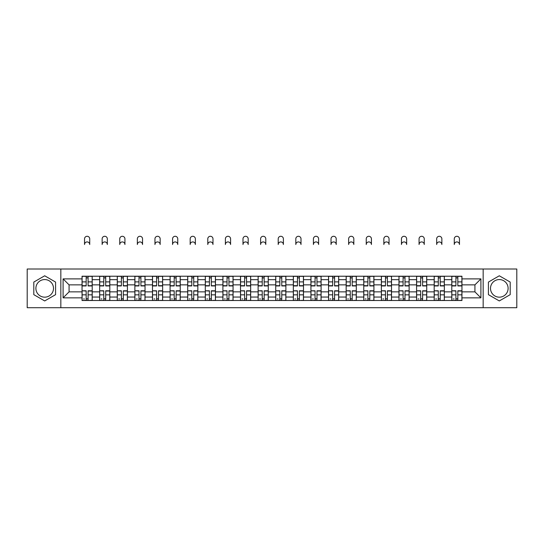 <?xml version="1.0" encoding="UTF-8"?>
<svg xmlns="http://www.w3.org/2000/svg" width="544" height="544" viewBox="0 0 544 544"><rect width="100%" height="100%" fill="white"/><g stroke="black" fill="none" stroke-linecap="round" stroke-linejoin="round"><path stroke-width="0.82" d="M44.696 297.167A8.806 8.806 0 0 1 35.89 288.368A8.806 8.806 0 0 1 44.696 279.562A8.806 8.806 0 0 1 53.496 288.368A8.806 8.806 0 0 1 44.696 297.167M499.304 297.167A8.806 8.806 0 0 1 490.504 288.368A8.806 8.806 0 0 1 499.304 279.562A8.806 8.806 0 0 1 508.11 288.368A8.806 8.806 0 0 1 499.304 297.167M483.167 307.72L516.8 307.72L516.8 269.008L27.2 269.008L27.2 307.72L483.167 307.72L483.167 269.008M99.661 300.499L99.661 279.677L92.208 279.677L92.208 300.499M92.208 279.677L92.208 276.23M99.661 279.677L99.661 276.23M109.813 276.23L109.813 300.499M117.266 300.499L117.266 276.23M127.425 276.23L127.425 300.499M134.871 300.499L134.871 276.23M145.03 276.23L145.03 300.499M152.476 300.499L152.476 276.23M162.636 276.23L162.636 300.499M170.082 300.499L170.082 276.23M180.241 276.23L180.241 300.499M187.694 300.499L187.694 276.23M197.846 276.23L197.846 300.499M205.299 300.499L205.299 276.23M215.458 276.23L215.458 300.499M222.904 300.499L222.904 276.23M233.063 276.23L233.063 300.499M240.509 300.499L240.509 276.23M250.668 276.23L250.668 300.499M258.121 300.499L258.121 276.23M268.274 276.23L268.274 300.499M275.726 300.499L275.726 276.23M285.879 276.23L285.879 300.499M293.332 300.499L293.332 276.23M303.491 276.23L303.491 300.499M310.937 300.499L310.937 276.23M321.096 276.23L321.096 300.499M328.542 300.499L328.542 276.23M338.701 276.23L338.701 300.499M346.154 300.499L346.154 276.23M356.306 276.23L356.306 300.499M363.759 300.499L363.759 276.23M373.918 276.23L373.918 300.499M381.364 300.499L381.364 276.23M391.524 276.23L391.524 300.499M398.97 300.499L398.97 276.23M409.129 276.23L409.129 300.499M416.575 300.499L416.575 276.23M426.734 276.23L426.734 300.499M434.187 300.499L434.187 276.23M444.339 276.23L444.339 300.499M451.792 300.499L451.792 276.23M451.792 291.863L444.339 291.863M434.187 291.863L426.734 291.863M416.575 291.863L409.129 291.863M398.97 291.863L391.524 291.863M381.364 291.863L373.918 291.863M363.759 291.863L356.306 291.863M346.154 291.863L338.701 291.863M328.542 291.863L321.096 291.863M310.937 291.863L303.491 291.863M293.332 291.863L285.879 291.863M275.726 291.863L268.274 291.863M258.121 291.863L250.668 291.863M240.509 291.863L233.063 291.863M222.904 291.863L215.458 291.863M205.299 291.863L197.846 291.863M187.694 291.863L180.241 291.863M170.082 291.863L162.636 291.863M152.476 291.863L145.03 291.863M134.871 291.863L127.425 291.863M117.266 291.863L109.813 291.863M99.661 291.863L92.208 291.863M451.792 284.866L444.339 284.866M434.187 284.866L426.734 284.866M416.575 284.866L409.129 284.866M398.97 284.866L391.524 284.866M381.364 284.866L373.918 284.866M363.759 284.866L356.306 284.866M346.154 284.866L338.701 284.866M328.542 284.866L321.096 284.866M310.937 284.866L303.491 284.866M293.332 284.866L285.879 284.866M275.726 284.866L268.274 284.866M258.121 284.866L250.668 284.866M240.509 284.866L233.063 284.866M222.904 284.866L215.458 284.866M205.299 284.866L197.846 284.866M187.694 284.866L180.241 284.866M170.082 284.866L162.636 284.866M152.476 284.866L145.03 284.866M134.871 284.866L127.425 284.866M117.266 284.866L109.813 284.866M99.661 284.866L92.208 284.866M69.074 291.863L82.049 291.863L82.049 284.866L69.074 284.866L69.074 291.863L63.09 297.847L63.09 278.882L82.049 278.882L82.049 284.866M461.951 284.866L461.951 291.863L474.926 291.863L474.926 284.866L461.951 284.866L461.951 276.23L82.049 276.23L82.049 278.882M461.951 278.882L480.91 278.882L480.91 297.847L461.951 297.847L461.951 291.863M82.049 291.863L82.049 300.499L461.951 300.499L461.951 297.847M82.049 297.847L63.09 297.847M60.833 307.72L60.833 269.008M55.583 282.078L44.696 275.788L33.803 282.078L33.803 294.651L44.696 300.941L55.583 294.651L55.583 282.078M510.197 282.078L499.304 275.788L488.417 282.078L488.417 294.651L499.304 300.941L510.197 294.651L510.197 282.078M88.087 298.806L86.17 298.806M86.17 277.923L88.087 277.923M105.699 298.806L103.775 298.806M103.775 277.923L105.699 277.923M123.304 298.806L121.387 298.806M121.387 277.923L123.304 277.923M140.91 298.806L138.992 298.806M138.992 277.923L140.91 277.923M158.515 298.806L156.597 298.806M156.597 277.923L158.515 277.923M176.12 298.806L174.202 298.806M174.202 277.923L176.12 277.923M193.732 298.806L191.808 298.806M191.808 277.923L193.732 277.923M211.337 298.806L209.42 298.806M209.42 277.923L211.337 277.923M228.942 298.806L227.025 298.806M227.025 277.923L228.942 277.923M246.548 298.806L244.63 298.806M244.63 277.923L246.548 277.923M264.153 298.806L262.235 298.806M262.235 277.923L264.153 277.923M281.765 298.806L279.847 298.806M279.847 277.923L281.765 277.923M299.37 298.806L297.452 298.806M297.452 277.923L299.37 277.923M316.975 298.806L315.058 298.806M315.058 277.923L316.975 277.923M334.58 298.806L332.663 298.806M332.663 277.923L334.58 277.923M352.192 298.806L350.268 298.806M350.268 277.923L352.192 277.923M369.798 298.806L367.88 298.806M367.88 277.923L369.798 277.923M387.403 298.806L385.485 298.806M385.485 277.923L387.403 277.923M405.008 298.806L403.09 298.806M403.09 277.923L405.008 277.923M422.613 298.806L420.696 298.806M420.696 277.923L422.613 277.923M440.225 298.806L438.301 298.806M438.301 277.923L440.225 277.923M457.83 298.806L455.913 298.806M455.913 277.923L457.83 277.923M63.09 278.882L69.074 284.866M474.926 291.863L480.91 297.847M474.926 284.866L480.91 278.882M89.726 244.521A2.598 2.598 0 0 0 87.128 241.924A2.598 2.598 0 0 0 84.538 244.521L84.538 238.877A2.598 2.598 0 0 1 87.128 236.28A2.598 2.598 0 0 1 89.726 238.877L89.726 244.521M88.087 285.94L88.087 276.345L92.154 276.345L92.154 285.94L88.087 285.94M86.17 277.814L88.087 277.814M86.17 276.345L82.11 276.345L82.11 285.94L86.17 285.94L86.17 276.345L88.087 276.345M86.17 291.033L82.11 290.788L86.17 290.788L86.17 300.383L82.11 300.383L84.368 300.383M82.11 291.033L82.11 300.383M88.087 298.921L86.17 298.921M84.368 298.921L83.572 298.921M89.896 300.383L92.154 300.383L92.154 290.788L88.087 290.788L88.087 300.383L84.538 300.383M92.154 300.383L89.726 300.383M107.331 244.521A2.598 2.598 0 0 0 104.734 241.924A2.598 2.598 0 0 0 102.143 244.521L102.143 238.877A2.598 2.598 0 0 1 104.734 236.28A2.598 2.598 0 0 1 107.331 238.877L107.331 244.521M105.699 285.94L105.699 276.345L109.759 276.345L109.759 285.94L105.699 285.94M103.775 277.814L105.699 277.814M103.775 276.345L99.715 276.345L99.715 285.94L103.775 285.94L103.775 276.345L105.699 276.345M124.936 244.521A2.598 2.598 0 0 0 122.346 241.924A2.598 2.598 0 0 0 119.748 244.521L119.748 238.877A2.598 2.598 0 0 1 122.346 236.28A2.598 2.598 0 0 1 124.936 238.877L124.936 244.521M123.304 285.94L123.304 276.345L127.364 276.345L127.364 285.94L123.304 285.94M121.387 277.814L123.304 277.814M121.387 276.345L117.32 276.345L117.32 285.94L121.387 285.94L121.387 276.345L123.304 276.345M103.775 291.033L99.715 290.788L103.775 290.788L103.775 300.383L99.715 300.383L101.973 300.383M99.715 291.033L99.715 300.383M105.699 298.921L103.775 298.921M101.973 298.921L101.184 298.921M107.501 300.383L109.759 300.383L109.759 290.788L105.699 290.788L105.699 300.383L102.143 300.383M109.759 300.383L107.331 300.383M121.387 291.033L117.32 290.788L121.387 290.788L121.387 300.383L117.32 300.383L119.578 300.383M117.32 291.033L117.32 300.383M123.304 298.921L121.387 298.921M119.578 298.921L118.789 298.921M125.106 300.383L127.364 300.383L127.364 290.788L123.304 290.788L123.304 300.383L119.748 300.383M127.364 300.383L124.936 300.383M142.548 244.521A2.598 2.598 0 0 0 139.951 241.924A2.598 2.598 0 0 0 137.353 244.521L137.353 238.877A2.598 2.598 0 0 1 139.951 236.28A2.598 2.598 0 0 1 142.548 238.877L142.548 244.521M140.91 285.94L140.91 276.345L144.976 276.345L144.976 285.94L140.91 285.94M138.992 277.814L140.91 277.814M138.992 276.345L134.926 276.345L134.926 285.94L138.992 285.94L138.992 276.345L140.91 276.345M160.154 244.521A2.598 2.598 0 0 0 157.556 241.924A2.598 2.598 0 0 0 154.958 244.521L154.958 238.877A2.598 2.598 0 0 1 157.556 236.28A2.598 2.598 0 0 1 160.154 238.877L160.154 244.521M158.515 285.94L158.515 276.345L162.581 276.345L162.581 285.94L158.515 285.94M156.597 277.814L158.515 277.814M156.597 276.345L152.538 276.345L152.538 285.94L156.597 285.94L156.597 276.345L158.515 276.345M177.759 244.521A2.598 2.598 0 0 0 175.161 241.924A2.598 2.598 0 0 0 172.57 244.521L172.57 238.877A2.598 2.598 0 0 1 175.161 236.28A2.598 2.598 0 0 1 177.759 238.877L177.759 244.521M176.12 285.94L176.12 276.345L180.186 276.345L180.186 285.94L176.12 285.94M174.202 277.814L176.12 277.814M174.202 276.345L170.143 276.345L170.143 285.94L174.202 285.94L174.202 276.345L176.12 276.345M138.992 291.033L134.926 290.788L138.992 290.788L138.992 300.383L134.926 300.383L137.183 300.383M134.926 291.033L134.926 300.383M140.91 298.921L138.992 298.921M137.183 298.921L136.394 298.921M142.718 300.383L144.976 300.383L144.976 290.788L140.91 290.788L140.91 300.383L137.353 300.383M144.976 300.383L142.548 300.383M156.597 291.033L152.538 290.788L156.597 290.788L156.597 300.383L152.538 300.383L154.788 300.383M152.538 291.033L152.538 300.383M158.515 298.921L156.597 298.921M154.788 298.921L154 298.921M160.324 300.383L162.581 300.383L162.581 290.788L158.515 290.788L158.515 300.383L154.958 300.383M162.581 300.383L160.154 300.383M174.202 291.033L170.143 290.788L174.202 290.788L174.202 300.383L170.143 300.383L172.4 300.383M170.143 291.033L170.143 300.383M176.12 298.921L174.202 298.921M172.4 298.921L171.612 298.921M177.929 300.383L180.186 300.383L180.186 290.788L176.12 290.788L176.12 300.383L172.57 300.383M180.186 300.383L177.759 300.383M195.364 244.521A2.598 2.598 0 0 0 192.773 241.924A2.598 2.598 0 0 0 190.176 244.521L190.176 238.877A2.598 2.598 0 0 1 192.773 236.28A2.598 2.598 0 0 1 195.364 238.877L195.364 244.521M193.732 285.94L193.732 276.345L197.792 276.345L197.792 285.94L193.732 285.94M191.808 277.814L193.732 277.814M191.808 276.345L187.748 276.345L187.748 285.94L191.808 285.94L191.808 276.345L193.732 276.345M191.808 291.033L187.748 290.788L191.808 290.788L191.808 300.383L187.748 300.383L190.006 300.383M187.748 291.033L187.748 300.383M193.732 298.921L191.808 298.921M190.006 298.921L189.217 298.921M195.534 300.383L197.792 300.383L197.792 290.788L193.732 290.788L193.732 300.383L190.176 300.383M197.792 300.383L195.364 300.383M212.976 244.521A2.598 2.598 0 0 0 210.378 241.924A2.598 2.598 0 0 0 207.781 244.521L207.781 238.877A2.598 2.598 0 0 1 210.378 236.28A2.598 2.598 0 0 1 212.976 238.877L212.976 244.521M211.337 285.94L211.337 276.345L215.397 276.345L215.397 285.94L211.337 285.94M209.42 277.814L211.337 277.814M209.42 276.345L205.353 276.345L205.353 285.94L209.42 285.94L209.42 276.345L211.337 276.345M209.42 291.033L205.353 290.788L209.42 290.788L209.42 300.383L205.353 300.383L207.611 300.383M205.353 291.033L205.353 300.383M211.337 298.921L209.42 298.921M207.611 298.921L206.822 298.921M213.139 300.383L215.397 300.383L215.397 290.788L211.337 290.788L211.337 300.383L207.781 300.383M215.397 300.383L212.976 300.383M230.581 244.521A2.598 2.598 0 0 0 227.984 241.924A2.598 2.598 0 0 0 225.386 244.521L225.386 238.877A2.598 2.598 0 0 1 227.984 236.28A2.598 2.598 0 0 1 230.581 238.877L230.581 244.521M228.942 285.94L228.942 276.345L233.009 276.345L233.009 285.94L228.942 285.94M227.025 277.814L228.942 277.814M227.025 276.345L222.958 276.345L222.958 285.94L227.025 285.94L227.025 276.345L228.942 276.345M227.025 291.033L222.958 290.788L227.025 290.788L227.025 300.383L222.958 300.383L225.216 300.383M222.958 291.033L222.958 300.383M228.942 298.921L227.025 298.921M225.216 298.921L224.427 298.921M230.751 300.383L233.009 300.383L233.009 290.788L228.942 290.788L228.942 300.383L225.386 300.383M233.009 300.383L230.581 300.383M248.186 244.521A2.598 2.598 0 0 0 245.589 241.924A2.598 2.598 0 0 0 242.991 244.521L242.991 238.877A2.598 2.598 0 0 1 245.589 236.28A2.598 2.598 0 0 1 248.186 238.877L248.186 244.521M246.548 285.94L246.548 276.345L250.614 276.345L250.614 285.94L246.548 285.94M244.63 277.814L246.548 277.814M244.63 276.345L240.57 276.345L240.57 285.94L244.63 285.94L244.63 276.345L246.548 276.345M244.63 291.033L240.57 290.788L244.63 290.788L244.63 300.383L240.57 300.383L242.828 300.383M240.57 291.033L240.57 300.383M246.548 298.921L244.63 298.921M242.828 298.921L242.032 298.921M248.356 300.383L250.614 300.383L250.614 290.788L246.548 290.788L246.548 300.383L242.991 300.383M250.614 300.383L248.186 300.383M265.792 244.521A2.598 2.598 0 0 0 263.194 241.924A2.598 2.598 0 0 0 260.603 244.521L260.603 238.877A2.598 2.598 0 0 1 263.194 236.28A2.598 2.598 0 0 1 265.792 238.877L265.792 244.521M264.153 285.94L264.153 276.345L268.219 276.345L268.219 285.94L264.153 285.94M262.235 277.814L264.153 277.814M262.235 276.345L258.176 276.345L258.176 285.94L262.235 285.94L262.235 276.345L264.153 276.345M262.235 291.033L258.176 290.788L262.235 290.788L262.235 300.383L258.176 300.383L260.433 300.383M258.176 291.033L258.176 300.383M264.153 298.921L262.235 298.921M260.433 298.921L259.644 298.921M265.962 300.383L268.219 300.383L268.219 290.788L264.153 290.788L264.153 300.383L260.603 300.383M268.219 300.383L265.792 300.383M283.397 244.521A2.598 2.598 0 0 0 280.806 241.924A2.598 2.598 0 0 0 278.208 244.521L278.208 238.877A2.598 2.598 0 0 1 280.806 236.28A2.598 2.598 0 0 1 283.397 238.877L283.397 244.521M281.765 285.94L281.765 276.345L285.824 276.345L285.824 285.94L281.765 285.94M279.847 277.814L281.765 277.814M279.847 276.345L275.781 276.345L275.781 285.94L279.847 285.94L279.847 276.345L281.765 276.345M279.847 291.033L275.781 290.788L279.847 290.788L279.847 300.383L275.781 300.383L278.038 300.383M275.781 291.033L275.781 300.383M281.765 298.921L279.847 298.921M278.038 298.921L277.25 298.921M283.567 300.383L285.824 300.383L285.824 290.788L281.765 290.788L281.765 300.383L278.208 300.383M285.824 300.383L283.397 300.383M301.009 244.521A2.598 2.598 0 0 0 298.411 241.924A2.598 2.598 0 0 0 295.814 244.521L295.814 238.877A2.598 2.598 0 0 1 298.411 236.28A2.598 2.598 0 0 1 301.009 238.877L301.009 244.521M299.37 285.94L299.37 276.345L303.43 276.345L303.43 285.94L299.37 285.94M297.452 277.814L299.37 277.814M297.452 276.345L293.386 276.345L293.386 285.94L297.452 285.94L297.452 276.345L299.37 276.345M297.452 291.033L293.386 290.788L297.452 290.788L297.452 300.383L293.386 300.383L295.644 300.383M293.386 291.033L293.386 300.383M299.37 298.921L297.452 298.921M295.644 298.921L294.855 298.921M301.172 300.383L303.43 300.383L303.43 290.788L299.37 290.788L299.37 300.383L295.814 300.383M303.43 300.383L301.009 300.383M318.614 244.521A2.598 2.598 0 0 0 316.016 241.924A2.598 2.598 0 0 0 313.419 244.521L313.419 238.877A2.598 2.598 0 0 1 316.016 236.28A2.598 2.598 0 0 1 318.614 238.877L318.614 244.521M316.975 285.94L316.975 276.345L321.042 276.345L321.042 285.94L316.975 285.94M315.058 277.814L316.975 277.814M315.058 276.345L310.991 276.345L310.991 285.94L315.058 285.94L315.058 276.345L316.975 276.345M315.058 291.033L310.991 290.788L315.058 290.788L315.058 300.383L310.991 300.383L313.249 300.383M310.991 291.033L310.991 300.383M316.975 298.921L315.058 298.921M313.249 298.921L312.46 298.921M318.784 300.383L321.042 300.383L321.042 290.788L316.975 290.788L316.975 300.383L313.419 300.383M321.042 300.383L318.614 300.383M336.219 244.521A2.598 2.598 0 0 0 333.622 241.924A2.598 2.598 0 0 0 331.024 244.521L331.024 238.877A2.598 2.598 0 0 1 333.622 236.28A2.598 2.598 0 0 1 336.219 238.877L336.219 244.521M334.58 285.94L334.58 276.345L338.647 276.345L338.647 285.94L334.58 285.94M332.663 277.814L334.58 277.814M332.663 276.345L328.603 276.345L328.603 285.94L332.663 285.94L332.663 276.345L334.58 276.345M332.663 291.033L328.603 290.788L332.663 290.788L332.663 300.383L328.603 300.383L330.861 300.383M328.603 291.033L328.603 300.383M334.58 298.921L332.663 298.921M330.861 298.921L330.065 298.921M336.389 300.383L338.647 300.383L338.647 290.788L334.58 290.788L334.58 300.383L331.024 300.383M338.647 300.383L336.219 300.383M353.824 244.521A2.598 2.598 0 0 0 351.227 241.924A2.598 2.598 0 0 0 348.636 244.521L348.636 238.877A2.598 2.598 0 0 1 351.227 236.28A2.598 2.598 0 0 1 353.824 238.877L353.824 244.521M352.192 285.94L352.192 276.345L356.252 276.345L356.252 285.94L352.192 285.94M350.268 277.814L352.192 277.814M350.268 276.345L346.208 276.345L346.208 285.94L350.268 285.94L350.268 276.345L352.192 276.345M350.268 291.033L346.208 290.788L350.268 290.788L350.268 300.383L346.208 300.383L348.466 300.383M346.208 291.033L346.208 300.383M352.192 298.921L350.268 298.921M348.466 298.921L347.677 298.921M353.994 300.383L356.252 300.383L356.252 290.788L352.192 290.788L352.192 300.383L348.636 300.383M356.252 300.383L353.824 300.383M371.43 244.521A2.598 2.598 0 0 0 368.839 241.924A2.598 2.598 0 0 0 366.241 244.521L366.241 238.877A2.598 2.598 0 0 1 368.839 236.28A2.598 2.598 0 0 1 371.43 238.877L371.43 244.521M369.798 285.94L369.798 276.345L373.857 276.345L373.857 285.94L369.798 285.94M367.88 277.814L369.798 277.814M367.88 276.345L363.814 276.345L363.814 285.94L367.88 285.94L367.88 276.345L369.798 276.345M367.88 291.033L363.814 290.788L367.88 290.788L367.88 300.383L363.814 300.383L366.071 300.383M363.814 291.033L363.814 300.383M369.798 298.921L367.88 298.921M366.071 298.921L365.282 298.921M371.6 300.383L373.857 300.383L373.857 290.788L369.798 290.788L369.798 300.383L366.241 300.383M373.857 300.383L371.43 300.383M389.042 244.521A2.598 2.598 0 0 0 386.444 241.924A2.598 2.598 0 0 0 383.846 244.521L383.846 238.877A2.598 2.598 0 0 1 386.444 236.28A2.598 2.598 0 0 1 389.042 238.877L389.042 244.521M387.403 285.94L387.403 276.345L391.462 276.345L391.462 285.94L387.403 285.94M385.485 277.814L387.403 277.814M385.485 276.345L381.419 276.345L381.419 285.94L385.485 285.94L385.485 276.345L387.403 276.345M385.485 291.033L381.419 290.788L385.485 290.788L385.485 300.383L381.419 300.383L383.676 300.383M381.419 291.033L381.419 300.383M387.403 298.921L385.485 298.921M383.676 298.921L382.888 298.921M389.212 300.383L391.462 300.383L391.462 290.788L387.403 290.788L387.403 300.383L383.846 300.383M391.462 300.383L389.042 300.383M406.647 244.521A2.598 2.598 0 0 0 404.049 241.924A2.598 2.598 0 0 0 401.452 244.521L401.452 238.877A2.598 2.598 0 0 1 404.049 236.28A2.598 2.598 0 0 1 406.647 238.877L406.647 244.521M405.008 285.94L405.008 276.345L409.074 276.345L409.074 285.94L405.008 285.94M403.09 277.814L405.008 277.814M403.09 276.345L399.024 276.345L399.024 285.94L403.09 285.94L403.09 276.345L405.008 276.345M403.09 291.033L399.024 290.788L403.09 290.788L403.09 300.383L399.024 300.383L401.282 300.383M399.024 291.033L399.024 300.383M405.008 298.921L403.09 298.921M401.282 298.921L400.493 298.921M406.817 300.383L409.074 300.383L409.074 290.788L405.008 290.788L405.008 300.383L401.452 300.383M409.074 300.383L406.647 300.383M424.252 244.521A2.598 2.598 0 0 0 421.654 241.924A2.598 2.598 0 0 0 419.064 244.521L419.064 238.877A2.598 2.598 0 0 1 421.654 236.28A2.598 2.598 0 0 1 424.252 238.877L424.252 244.521M422.613 285.94L422.613 276.345L426.68 276.345L426.68 285.94L422.613 285.94M420.696 277.814L422.613 277.814M420.696 276.345L416.636 276.345L416.636 285.94L420.696 285.94L420.696 276.345L422.613 276.345M420.696 291.033L416.636 290.788L420.696 290.788L420.696 300.383L416.636 300.383L418.894 300.383M416.636 291.033L416.636 300.383M422.613 298.921L420.696 298.921M418.894 298.921L418.098 298.921M424.422 300.383L426.68 300.383L426.68 290.788L422.613 290.788L422.613 300.383L419.064 300.383M426.68 300.383L424.252 300.383M441.857 244.521A2.598 2.598 0 0 0 439.266 241.924A2.598 2.598 0 0 0 436.669 244.521L436.669 238.877A2.598 2.598 0 0 1 439.266 236.28A2.598 2.598 0 0 1 441.857 238.877L441.857 244.521M440.225 285.94L440.225 276.345L444.285 276.345L444.285 285.94L440.225 285.94M438.301 277.814L440.225 277.814M438.301 276.345L434.241 276.345L434.241 285.94L438.301 285.94L438.301 276.345L440.225 276.345M438.301 291.033L434.241 290.788L438.301 290.788L438.301 300.383L434.241 300.383L436.499 300.383M434.241 291.033L434.241 300.383M440.225 298.921L438.301 298.921M436.499 298.921L435.71 298.921M442.027 300.383L444.285 300.383L444.285 290.788L440.225 290.788L440.225 300.383L436.669 300.383M444.285 300.383L441.857 300.383M459.462 244.521A2.598 2.598 0 0 0 456.872 241.924A2.598 2.598 0 0 0 454.274 244.521L454.274 238.877A2.598 2.598 0 0 1 456.872 236.28A2.598 2.598 0 0 1 459.462 238.877L459.462 244.521M457.83 285.94L457.83 276.345L461.89 276.345L461.89 285.94L457.83 285.94M455.913 277.814L457.83 277.814M455.913 276.345L451.846 276.345L451.846 285.94L455.913 285.94L455.913 276.345L457.83 276.345M455.913 291.033L451.846 290.788L455.913 290.788L455.913 300.383L451.846 300.383L454.104 300.383M451.846 291.033L451.846 300.383M457.83 298.921L455.913 298.921M454.104 298.921L453.315 298.921M459.632 300.383L461.89 300.383L461.89 290.788L457.83 290.788L457.83 300.383L454.274 300.383M461.89 300.383L459.462 300.383M434.187 279.677L426.734 279.677M416.575 279.677L409.129 279.677M398.97 279.677L391.524 279.677M381.364 279.677L373.918 279.677M363.759 279.677L356.306 279.677M346.154 279.677L338.701 279.677M328.542 279.677L321.096 279.677M310.937 279.677L303.491 279.677M293.332 279.677L285.879 279.677M275.726 279.677L268.274 279.677M258.121 279.677L250.668 279.677M240.509 279.677L233.063 279.677M222.904 279.677L215.458 279.677M205.299 279.677L197.846 279.677M187.694 279.677L180.241 279.677M170.082 279.677L162.636 279.677M152.476 279.677L145.03 279.677M134.871 279.677L127.425 279.677M117.266 279.677L109.813 279.677M451.792 279.677L444.339 279.677M434.187 297.058L426.734 297.058M416.575 297.058L409.129 297.058M398.97 297.058L391.524 297.058M381.364 297.058L373.918 297.058M363.759 297.058L356.306 297.058M346.154 297.058L338.701 297.058M328.542 297.058L321.096 297.058M310.937 297.058L303.491 297.058M293.332 297.058L285.879 297.058M275.726 297.058L268.274 297.058M258.121 297.058L250.668 297.058M240.509 297.058L233.063 297.058M222.904 297.058L215.458 297.058M205.299 297.058L197.846 297.058M187.694 297.058L180.241 297.058M170.082 297.058L162.636 297.058M152.476 297.058L145.03 297.058M134.871 297.058L127.425 297.058M117.266 297.058L109.813 297.058M99.661 297.058L92.208 297.058M451.792 297.058L444.339 297.058M88.087 285.702L92.154 285.702M88.087 281.887L92.154 281.887M82.11 285.702L86.17 285.702M82.11 281.887L86.17 281.887M86.17 294.841L82.11 294.841M92.154 291.033L88.087 291.033M92.154 294.841L88.087 294.841M105.699 285.702L109.759 285.702M105.699 281.887L109.759 281.887M99.715 285.702L103.775 285.702M99.715 281.887L103.775 281.887M123.304 285.702L127.364 285.702M123.304 281.887L127.364 281.887M117.32 285.702L121.387 285.702M117.32 281.887L121.387 281.887M103.775 294.841L99.715 294.841M109.759 291.033L105.699 291.033M109.759 294.841L105.699 294.841M121.387 294.841L117.32 294.841M127.364 291.033L123.304 291.033M127.364 294.841L123.304 294.841M140.91 285.702L144.976 285.702M140.91 281.887L144.976 281.887M134.926 285.702L138.992 285.702M134.926 281.887L138.992 281.887M158.515 285.702L162.581 285.702M158.515 281.887L162.581 281.887M152.538 285.702L156.597 285.702M152.538 281.887L156.597 281.887M176.12 285.702L180.186 285.702M176.12 281.887L180.186 281.887M170.143 285.702L174.202 285.702M170.143 281.887L174.202 281.887M138.992 294.841L134.926 294.841M144.976 291.033L140.91 291.033M144.976 294.841L140.91 294.841M156.597 294.841L152.538 294.841M162.581 291.033L158.515 291.033M162.581 294.841L158.515 294.841M174.202 294.841L170.143 294.841M180.186 291.033L176.12 291.033M180.186 294.841L176.12 294.841M193.732 285.702L197.792 285.702M193.732 281.887L197.792 281.887M187.748 285.702L191.808 285.702M187.748 281.887L191.808 281.887M191.808 294.841L187.748 294.841M197.792 291.033L193.732 291.033M197.792 294.841L193.732 294.841M211.337 285.702L215.397 285.702M211.337 281.887L215.397 281.887M205.353 285.702L209.42 285.702M205.353 281.887L209.42 281.887M209.42 294.841L205.353 294.841M215.397 291.033L211.337 291.033M215.397 294.841L211.337 294.841M228.942 285.702L233.009 285.702M228.942 281.887L233.009 281.887M222.958 285.702L227.025 285.702M222.958 281.887L227.025 281.887M227.025 294.841L222.958 294.841M233.009 291.033L228.942 291.033M233.009 294.841L228.942 294.841M246.548 285.702L250.614 285.702M246.548 281.887L250.614 281.887M240.57 285.702L244.63 285.702M240.57 281.887L244.63 281.887M244.63 294.841L240.57 294.841M250.614 291.033L246.548 291.033M250.614 294.841L246.548 294.841M264.153 285.702L268.219 285.702M264.153 281.887L268.219 281.887M258.176 285.702L262.235 285.702M258.176 281.887L262.235 281.887M262.235 294.841L258.176 294.841M268.219 291.033L264.153 291.033M268.219 294.841L264.153 294.841M281.765 285.702L285.824 285.702M281.765 281.887L285.824 281.887M275.781 285.702L279.847 285.702M275.781 281.887L279.847 281.887M279.847 294.841L275.781 294.841M285.824 291.033L281.765 291.033M285.824 294.841L281.765 294.841M299.37 285.702L303.43 285.702M299.37 281.887L303.43 281.887M293.386 285.702L297.452 285.702M293.386 281.887L297.452 281.887M297.452 294.841L293.386 294.841M303.43 291.033L299.37 291.033M303.43 294.841L299.37 294.841M316.975 285.702L321.042 285.702M316.975 281.887L321.042 281.887M310.991 285.702L315.058 285.702M310.991 281.887L315.058 281.887M315.058 294.841L310.991 294.841M321.042 291.033L316.975 291.033M321.042 294.841L316.975 294.841M334.58 285.702L338.647 285.702M334.58 281.887L338.647 281.887M328.603 285.702L332.663 285.702M328.603 281.887L332.663 281.887M332.663 294.841L328.603 294.841M338.647 291.033L334.58 291.033M338.647 294.841L334.58 294.841M352.192 285.702L356.252 285.702M352.192 281.887L356.252 281.887M346.208 285.702L350.268 285.702M346.208 281.887L350.268 281.887M350.268 294.841L346.208 294.841M356.252 291.033L352.192 291.033M356.252 294.841L352.192 294.841M369.798 285.702L373.857 285.702M369.798 281.887L373.857 281.887M363.814 285.702L367.88 285.702M363.814 281.887L367.88 281.887M367.88 294.841L363.814 294.841M373.857 291.033L369.798 291.033M373.857 294.841L369.798 294.841M387.403 285.702L391.462 285.702M387.403 281.887L391.462 281.887M381.419 285.702L385.485 285.702M381.419 281.887L385.485 281.887M385.485 294.841L381.419 294.841M391.462 291.033L387.403 291.033M391.462 294.841L387.403 294.841M405.008 285.702L409.074 285.702M405.008 281.887L409.074 281.887M399.024 285.702L403.09 285.702M399.024 281.887L403.09 281.887M403.09 294.841L399.024 294.841M409.074 291.033L405.008 291.033M409.074 294.841L405.008 294.841M422.613 285.702L426.68 285.702M422.613 281.887L426.68 281.887M416.636 285.702L420.696 285.702M416.636 281.887L420.696 281.887M420.696 294.841L416.636 294.841M426.68 291.033L422.613 291.033M426.68 294.841L422.613 294.841M440.225 285.702L444.285 285.702M440.225 281.887L444.285 281.887M434.241 285.702L438.301 285.702M434.241 281.887L438.301 281.887M438.301 294.841L434.241 294.841M444.285 291.033L440.225 291.033M444.285 294.841L440.225 294.841M457.83 285.702L461.89 285.702M457.83 281.887L461.89 281.887M451.846 285.702L455.913 285.702M451.846 281.887L455.913 281.887M455.913 294.841L451.846 294.841M461.89 291.033L457.83 291.033M461.89 294.841L457.83 294.841"/></g></svg>

